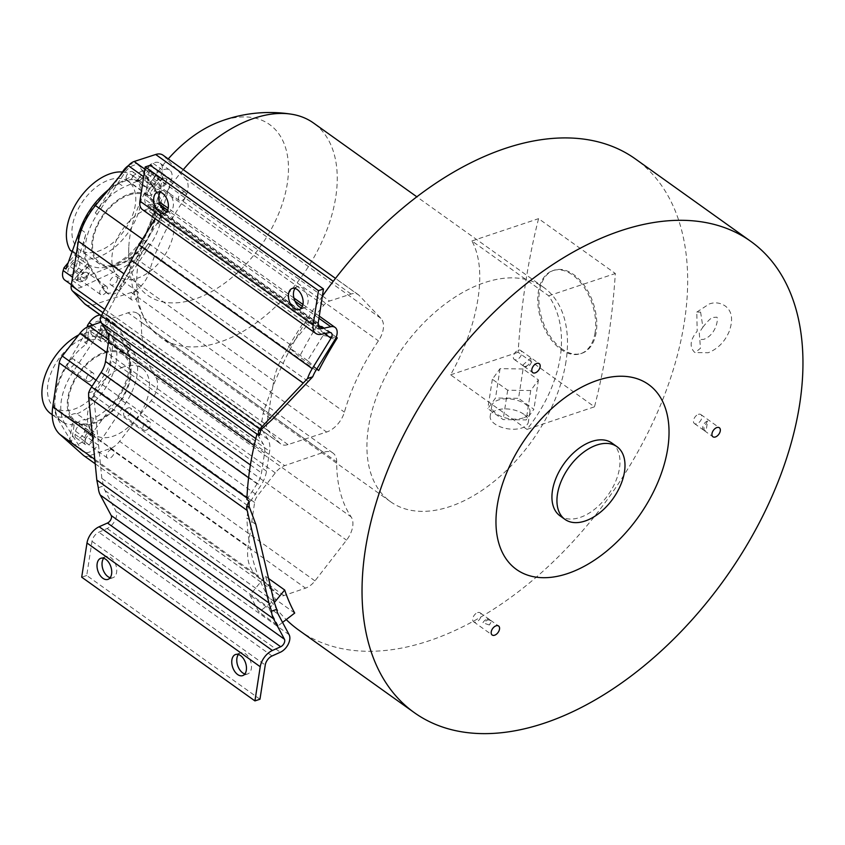 <?xml version="1.0" encoding="UTF-8"?>
<svg xmlns="http://www.w3.org/2000/svg" width="845" height="845" viewBox="0 0 845 845"><rect width="100%" height="100%" fill="white"/><g stroke="black" fill="none" stroke-linecap="round" stroke-linejoin="round"><path stroke-width="0.63" stroke-dasharray="4.22 3.17" d="M526.984 429.397L450.607 374.842C464.919 349.249 474.045 323.878 477.985 298.718C481.671 274.519 479.643 255.264 471.901 240.952L548.69 295.803C559.886 312.492 563.742 333.046 560.235 357.477C556.073 382.362 544.983 406.339 526.984 429.397L594.489 406.815L518.112 352.259A706.251 432.196 71.5 0 1 538.571 218.654L615.35 273.495A706.293 432.217 71.5 0 1 594.489 406.815M450.607 374.842L518.112 352.259M523.087 368.98L500.05 368.642L492.35 379.257L507.687 390.21L530.723 390.548L538.423 379.933L523.087 368.98L518.545 398.344L495.508 398.016L487.808 408.631L503.145 419.585L526.182 419.923L533.882 409.307L518.545 398.344M322.336 296.278A289.539 175.052 125.5 0 0 295.264 339.701A289.539 175.052 125.5 0 0 272.798 386.767L273.769 380.789A51.946 31.413 -54.5 0 1 290.807 345.077L323.73 305.277A10.372 6.274 -54.5 0 1 329.465 301.063A10.372 6.274 -54.5 0 1 329.508 301.042L351.066 294.039A16.319 9.865 -54.5 0 1 358.291 294.662A16.319 9.865 -54.5 0 1 359.167 295.423L380.873 318.333A20.766 12.559 -54.5 0 1 378.412 340.852A168.546 101.896 125.5 0 0 344.401 412.128A20.766 12.559 125.5 0 1 326.624 432.027L287.987 444.586A16.319 9.865 -54.5 0 1 280.762 443.952A16.319 9.865 -54.5 0 1 279.885 443.202L267.791 430.432A10.372 6.274 -54.5 0 1 266.608 425.003L272.798 386.767A289.539 175.052 125.5 0 0 263.144 413.173L272.09 419.564M255.855 524.428L246.909 518.038A289.539 175.052 125.5 0 0 249 540.504L254.609 502.469A10.372 6.274 -54.5 0 1 257.704 495.603L275.29 472.904A16.319 9.865 -54.5 0 1 284.723 465.648L323.487 452.328A20.766 12.559 -54.5 0 1 323.614 452.276A20.766 12.559 -54.5 0 1 332.951 453.036A20.766 12.559 -54.5 0 1 336.701 461.856A168.546 101.896 125.5 0 0 351.15 516.918A20.766 12.559 -54.5 0 1 346.534 540.156L314.974 580.885A16.319 9.865 -54.5 0 1 305.531 588.141L283.92 595.577A10.372 6.274 -54.5 0 1 279.209 595.207A10.372 6.274 -54.5 0 1 278.892 594.954L255.37 574.04A51.946 31.413 -54.5 0 1 248.124 546.451L249 540.504A289.539 175.052 125.5 0 0 258.549 576.871A289.539 175.052 125.5 0 0 286.233 619.586M83.835 455.666A10.372 6.274 125.5 0 0 88.545 456.036L110.167 448.6A16.319 9.865 125.5 0 0 119.599 441.343L151.171 400.614A20.766 12.559 125.5 0 0 155.786 377.377A168.546 101.896 -54.5 0 1 141.326 322.315A20.766 12.559 125.5 0 0 137.587 313.495A20.766 12.559 125.5 0 0 128.25 312.734A20.766 12.559 125.5 0 0 128.113 312.787L100.956 322.125M700.6 312.101L702.892 327.142L699.248 332.603L700.473 348.246L695.192 352.566L694.41 352.122C687.069 344.359 693.988 335.243 697.199 331.134L696.776 312.111L700.6 312.101M611.938 443.076A44.69 27.019 -54.5 0 1 619.48 468.236A44.69 27.019 -54.5 0 1 594.859 509.091A44.69 27.019 -54.5 0 1 559.981 515.809M698.382 414.356A5.535 3.348 -54.5 0 1 700.875 414.568A5.535 3.348 -54.5 0 1 701.308 419.363A5.535 3.348 -54.5 0 1 696.924 423.767A5.535 3.348 -54.5 0 1 694.442 423.567A5.535 3.348 -54.5 0 1 693.998 418.771A5.535 3.348 -54.5 0 1 698.382 414.356M522.812 365.156L523.963 366.36L526.995 366.952C531.009 365.114 532.244 362.146 530.723 358.048A5.535 3.348 -54.5 0 1 526.023 366.244A5.535 3.348 -54.5 0 1 526.012 366.244A5.535 3.348 -54.5 0 1 523.53 366.043A5.535 3.348 -54.5 0 1 522.812 365.156A178.179 107.727 -54.5 0 1 530.723 358.048M518.238 350.242A5.535 3.348 -54.5 0 1 520.721 350.443A5.535 3.348 -54.5 0 1 521.164 355.238A5.535 3.348 -54.5 0 1 516.781 359.653L516.781 359.653A5.535 3.348 -54.5 0 1 514.288 359.452A5.535 3.348 -54.5 0 1 513.855 354.646A5.535 3.348 -54.5 0 1 518.238 350.242M486.857 619.195A5.535 3.348 -54.5 0 1 489.35 619.406A5.535 3.348 -54.5 0 1 489.403 624.983L491.082 622.152L490.427 620.177L487.84 619.903L482.949 622.68A5.535 3.348 -54.5 0 1 486.857 619.195M477.626 612.604A5.535 3.348 -54.5 0 1 480.108 612.805A5.535 3.348 -54.5 0 1 480.551 617.6A5.535 3.348 -54.5 0 1 476.168 622.004A5.535 3.348 -54.5 0 1 473.675 621.804A5.535 3.348 -54.5 0 1 473.242 617.008A5.535 3.348 -54.5 0 1 477.626 612.604M85.007 272.428A5.049 3.053 -54.5 0 1 86.465 272.28A5.049 3.053 -54.5 0 1 87.278 272.618A5.049 3.053 -54.5 0 1 87.215 277.899A5.049 3.053 -54.5 0 1 82.218 281.163A5.049 3.053 -54.5 0 1 81.405 280.825A5.049 3.053 -54.5 0 1 81.004 276.452A5.049 3.053 -54.5 0 1 85.007 272.428M105.709 286.032A5.049 3.053 125.5 0 0 104.252 286.18A5.049 3.053 125.5 0 0 100.259 290.205A5.049 3.053 125.5 0 0 100.661 294.578A5.049 3.053 125.5 0 0 101.474 294.916A5.049 3.053 125.5 0 0 106.47 291.641A5.049 3.053 125.5 0 0 106.523 286.36A5.049 3.053 125.5 0 0 105.709 286.032M163.666 178.358A5.049 3.053 -54.5 0 1 165.124 178.21A5.049 3.053 -54.5 0 1 165.937 178.548A5.049 3.053 -54.5 0 1 165.884 183.83A5.049 3.053 -54.5 0 1 160.888 187.094A5.049 3.053 -54.5 0 1 160.075 186.766A5.049 3.053 -54.5 0 1 159.673 182.383A5.049 3.053 -54.5 0 1 163.666 178.358M184.368 191.963A5.049 3.053 125.5 0 0 182.921 192.111A5.049 3.053 125.5 0 0 178.918 196.135A5.049 3.053 125.5 0 0 179.32 200.508A5.049 3.053 125.5 0 0 180.133 200.846A5.049 3.053 125.5 0 0 185.129 197.572A5.049 3.053 125.5 0 0 185.192 192.29A5.049 3.053 125.5 0 0 184.368 191.963M100.175 314.974A13.362 8.08 -54.5 0 1 104.009 315.924A13.362 8.08 -54.5 0 1 105.34 317.34L116.504 325.314A13.362 8.08 125.5 0 0 115.173 323.899A13.362 8.08 125.5 0 0 109.163 323.413A13.362 8.08 125.5 0 0 100.397 330.701L72.733 372.413A50.478 30.526 -54.5 0 0 64.822 423.503L57.354 418.18C50.996 405.03 53.636 388.003 65.266 367.089L72.733 372.413M128.134 407.913A5.049 3.053 -54.5 0 1 130.405 408.093A5.049 3.053 -54.5 0 1 128.366 415.634A5.049 3.053 -54.5 0 1 124.532 416.31A5.049 3.053 -54.5 0 1 126.57 408.769A5.049 3.053 -54.5 0 1 128.134 407.913M147.621 429.376A5.049 3.053 125.5 0 0 149.649 421.845A5.049 3.053 125.5 0 0 147.379 421.655A5.049 3.053 125.5 0 0 145.815 422.521A5.049 3.053 125.5 0 0 143.787 430.063A5.049 3.053 125.5 0 0 147.621 429.376M71.593 359.072A5.049 3.053 -54.5 0 1 73.864 359.262A5.049 3.053 -54.5 0 1 71.825 366.793A5.049 3.053 -54.5 0 1 67.991 367.469A5.049 3.053 -54.5 0 1 70.029 359.938A5.049 3.053 -54.5 0 1 71.593 359.072M91.08 380.546A5.049 3.053 125.5 0 0 93.108 373.004A5.049 3.053 125.5 0 0 90.837 372.825A5.049 3.053 125.5 0 0 89.274 373.68A5.049 3.053 125.5 0 0 87.246 381.222A5.049 3.053 125.5 0 0 91.08 380.546M134.418 254.472L139.636 252.729A25.35 15.326 -54.5 0 1 142.699 246.677L161.511 216.246A11.714 7.077 125.5 0 0 163.824 210.268A11.714 7.077 125.5 0 0 161.839 203.677M159.462 202.842A11.714 7.077 125.5 0 0 157.519 202.99L149.523 204.712A8.513 5.144 -54.5 0 1 146.386 204.205A8.513 5.144 -54.5 0 1 144.949 199.42L150.23 165.25M142.488 209.655A15.21 9.189 125.5 0 0 148.107 210.553L156.103 208.831A5.017 3.031 -54.5 0 1 157.952 209.116A5.017 3.031 -54.5 0 1 158.797 211.947A5.017 3.031 -54.5 0 1 157.804 214.514L155.195 218.728M707.561 420.979L703.874 427.855L704.403 430.675L706.103 430.39A5.535 3.348 -54.5 0 1 703.684 430.168A5.535 3.348 -54.5 0 1 703.23 425.405A5.535 3.348 -54.5 0 1 707.561 420.979A178.179 107.727 -54.5 0 1 706.895 425.669A178.179 107.727 -54.5 0 1 706.103 430.39M259.964 699.227L86.729 575.498L92.01 541.328A8.513 5.144 -54.5 0 1 98.823 532.234L107.125 528.495A11.714 7.077 125.5 0 0 116.494 515.978A11.714 7.077 125.5 0 0 115.881 510.971L104.96 490.491A25.35 15.326 -54.5 0 1 103.534 485.949L101.844 478.365L93.689 395.544L93.89 391.172A10.753 6.496 -54.5 0 1 95.105 388.996L104.653 374.388A26.723 16.161 125.5 0 0 110.526 359.78L113.61 339.87A26.723 16.161 125.5 0 0 111.867 327.818L106.037 318.354A10.753 6.496 -54.5 0 1 105.403 316.801L135.897 258.348L139.636 252.729M128.535 165.525A13.362 8.08 -54.5 0 1 137.724 164.426A13.362 8.08 -54.5 0 1 139.055 165.842L146.597 177.323L162.557 170.077A13.362 8.08 -54.5 0 1 169.708 170.109A13.362 8.08 -54.5 0 1 170.468 170.785A13.362 8.08 -54.5 0 1 171.472 179.753L158.163 223.936L152.237 219.7L162.905 177.165L161.015 175.665L148.118 191.086L150.061 192.512L162.905 177.165M161.015 175.665L161.849 172.876A13.362 8.08 125.5 0 0 160.846 163.909A13.362 8.08 125.5 0 0 160.085 163.243A13.362 8.08 125.5 0 0 152.934 163.201L150.526 164.3L152.353 165.715L118.543 183.143L108.635 189.586M148.91 195.491A5.049 3.053 -54.5 0 1 148.097 195.163A5.049 3.053 -54.5 0 1 147.695 190.78A5.049 3.053 -54.5 0 1 151.699 186.756A5.049 3.053 -54.5 0 1 153.146 186.608A5.049 3.053 -54.5 0 1 153.97 186.946A5.049 3.053 -54.5 0 1 154.371 191.319A5.049 3.053 -54.5 0 1 150.368 195.343A5.049 3.053 -54.5 0 1 148.91 195.491M126.074 177.196A5.049 3.053 125.5 0 0 126.93 180.038A5.049 3.053 125.5 0 0 129.19 180.217A5.049 3.053 125.5 0 0 133.647 174.661A5.049 3.053 125.5 0 0 132.792 171.82A5.049 3.053 125.5 0 0 130.521 171.641A5.049 3.053 125.5 0 0 126.074 177.196M156.346 169.296A6.306 3.813 -54.5 0 1 154.931 176.954L152.565 179.795A6.306 3.813 -54.5 0 1 146.28 182.087A6.306 3.813 -54.5 0 1 147.326 174.102L149.692 171.271A6.306 3.813 -54.5 0 1 155.987 168.979A6.306 3.813 -54.5 0 1 156.346 169.296M164.564 183.83A6.306 3.813 125.5 0 0 165.969 176.172A6.306 3.813 125.5 0 0 165.609 175.855A6.306 3.813 125.5 0 0 159.314 178.147L156.948 180.978A6.306 3.813 125.5 0 0 155.902 188.953A6.306 3.813 125.5 0 0 162.187 186.66L164.564 183.83L154.931 176.954M79.103 261.665A6.306 3.813 -54.5 0 1 77.698 269.323L75.321 272.153A6.306 3.813 -54.5 0 1 69.036 274.445A6.306 3.813 -54.5 0 1 70.082 266.471L72.459 263.64A6.306 3.813 -54.5 0 1 78.743 261.348A6.306 3.813 -54.5 0 1 79.103 261.665M87.32 276.199A6.306 3.813 125.5 0 0 88.725 268.541A6.306 3.813 125.5 0 0 88.366 268.224A6.306 3.813 125.5 0 0 82.081 270.516L79.705 273.347A6.306 3.813 125.5 0 0 78.659 281.322A6.306 3.813 125.5 0 0 84.954 279.03L87.32 276.199L77.698 269.323M117.423 279.431A5.049 3.053 125.5 0 0 116.578 276.59A5.049 3.053 125.5 0 0 114.307 276.41A5.049 3.053 125.5 0 0 109.85 281.966A5.049 3.053 125.5 0 0 110.706 284.807A5.049 3.053 125.5 0 0 114.645 284.047A5.049 3.053 125.5 0 0 117.423 279.431M135.475 291.525A5.049 3.053 -54.5 0 1 136.932 291.377A5.049 3.053 -54.5 0 1 137.746 291.715A5.049 3.053 -54.5 0 1 137.682 296.996A5.049 3.053 -54.5 0 1 132.697 300.26A5.049 3.053 -54.5 0 1 131.883 299.933A5.049 3.053 -54.5 0 1 131.482 295.549A5.049 3.053 -54.5 0 1 135.475 291.525M97.069 321.427A6.306 3.813 -54.5 0 1 99.911 321.66A6.306 3.813 -54.5 0 1 100.977 325.209L100.492 328.367A6.306 3.813 -54.5 0 1 97.006 334.134A6.306 3.813 -54.5 0 1 92.084 335.085A6.306 3.813 -54.5 0 1 91.017 331.536L91.513 328.378A6.306 3.813 -54.5 0 1 97.069 321.427M106.312 328.029A6.306 3.813 -54.5 0 1 109.153 328.261A6.306 3.813 -54.5 0 1 110.22 331.81L109.723 334.969A6.306 3.813 -54.5 0 1 106.248 340.736A6.306 3.813 -54.5 0 1 101.326 341.686A6.306 3.813 -54.5 0 1 100.259 338.137L100.745 334.979A6.306 3.813 -54.5 0 1 106.312 328.029M81.152 424.306A6.306 3.813 -54.5 0 1 83.982 424.539A6.306 3.813 -54.5 0 1 85.049 428.088L84.563 431.246A6.306 3.813 -54.5 0 1 81.088 437.013A6.306 3.813 -54.5 0 1 76.156 437.963A6.306 3.813 -54.5 0 1 75.099 434.404L75.585 431.256A6.306 3.813 -54.5 0 1 81.152 424.306M90.383 430.908A6.306 3.813 -54.5 0 1 93.225 431.13A6.306 3.813 -54.5 0 1 94.291 434.689L93.806 437.837A6.306 3.813 -54.5 0 1 90.32 443.614A6.306 3.813 -54.5 0 1 85.398 444.565A6.306 3.813 -54.5 0 1 84.331 441.005L84.827 437.847A6.306 3.813 -54.5 0 1 90.383 430.908M50.763 413.68A49.221 29.755 125.5 0 0 68.867 416.574A11.133 6.728 -54.5 0 1 73.124 414.018A11.133 6.728 -54.5 0 1 77.001 413.849L85.662 420.039A11.133 6.728 125.5 0 0 81.785 420.208A11.133 6.728 125.5 0 0 77.529 422.764A49.221 29.755 -54.5 0 1 72.311 423.419L69.649 440.594L70.726 442.284A13.362 8.08 -54.5 0 0 72.057 443.699A13.362 8.08 -54.5 0 0 86.834 436.897L88.577 434.256L90.584 435.524L93.225 418.423C124.796 403.635 141.495 355.544 119.768 341.982L107.98 333.574A49.221 29.755 125.5 0 0 89.876 330.67A11.133 6.728 -54.5 0 1 81.743 333.395A49.221 29.755 125.5 0 0 78.754 334.873M70.367 250.426A11.133 6.728 -54.5 0 1 72.881 251.229A11.133 6.728 -54.5 0 1 73.526 251.799A11.133 6.728 -54.5 0 1 74.878 255.317L83.539 261.496A11.133 6.728 125.5 0 0 82.187 257.978A11.133 6.728 125.5 0 0 81.542 257.419A11.133 6.728 125.5 0 0 79.029 256.616A49.221 29.755 -54.5 0 1 76.906 252.338L68.191 262.753M130.626 183.513A41.944 25.361 -54.5 0 1 122.916 232.386A41.944 25.361 -54.5 0 1 79.472 249.666A41.944 25.361 -54.5 0 1 77.075 247.543A41.944 25.361 -54.5 0 1 84.785 198.67A41.944 25.361 -54.5 0 1 128.229 181.39A41.944 25.361 -54.5 0 1 130.626 183.513M150.452 197.667A41.944 25.361 -54.5 0 1 155.131 219.161A41.944 25.361 -54.5 0 1 132.021 257.514A41.944 25.361 -54.5 0 1 99.298 263.82A41.944 25.361 -54.5 0 1 92.211 240.212A41.944 25.361 -54.5 0 1 115.332 201.86A41.944 25.361 -54.5 0 1 148.055 195.554A41.944 25.361 -54.5 0 1 150.452 197.667M84.891 337.968A41.944 25.361 -54.5 0 1 103.755 339.489A41.944 25.361 -54.5 0 1 107.072 375.867A41.944 25.361 -54.5 0 1 73.853 409.286A41.944 25.361 -54.5 0 1 54.999 407.755A41.944 25.361 -54.5 0 1 51.672 371.377A41.944 25.361 -54.5 0 1 84.891 337.968M104.717 352.122A41.944 25.361 -54.5 0 1 123.581 353.654A41.944 25.361 -54.5 0 1 130.658 377.261A41.944 25.361 -54.5 0 1 107.547 415.613A41.944 25.361 -54.5 0 1 74.825 421.919A41.944 25.361 -54.5 0 1 67.737 398.312A41.944 25.361 -54.5 0 1 104.717 352.122M101.601 335.296A5.049 3.053 125.5 0 0 102.446 338.137A5.049 3.053 125.5 0 0 104.717 338.317A5.049 3.053 125.5 0 0 109.174 332.761A5.049 3.053 125.5 0 0 108.318 329.92A5.049 3.053 125.5 0 0 106.047 329.73A5.049 3.053 125.5 0 0 101.601 335.296M127.225 344.855A5.049 3.053 -54.5 0 1 129.496 345.035A5.049 3.053 -54.5 0 1 127.458 352.576A5.049 3.053 -54.5 0 1 125.894 353.442A5.049 3.053 -54.5 0 1 123.623 353.252A5.049 3.053 -54.5 0 1 125.651 345.721A5.049 3.053 -54.5 0 1 127.225 344.855M85.377 440.065A5.049 3.053 125.5 0 0 86.232 442.907A5.049 3.053 125.5 0 0 88.503 443.086A5.049 3.053 125.5 0 0 92.95 437.53A5.049 3.053 125.5 0 0 92.094 434.689A5.049 3.053 125.5 0 0 89.834 434.499A5.049 3.053 125.5 0 0 85.377 440.065M111.001 449.624A5.049 3.053 -54.5 0 1 113.272 449.804A5.049 3.053 -54.5 0 1 111.234 457.346A5.049 3.053 -54.5 0 1 109.67 458.212A5.049 3.053 -54.5 0 1 107.4 458.022A5.049 3.053 -54.5 0 1 109.438 450.491A5.049 3.053 -54.5 0 1 111.001 449.624M565.981 361.575A131.704 79.631 -54.5 0 1 493.406 481.988A131.704 79.631 -54.5 0 1 390.654 501.793A131.704 79.631 -54.5 0 1 368.42 427.665A131.704 79.631 -54.5 0 1 440.995 307.242A131.704 79.631 -54.5 0 1 543.747 287.448A131.704 79.631 -54.5 0 1 565.981 361.575M183.27 169.655A131.704 79.631 125.5 0 0 138.189 263.228A131.704 79.631 125.5 0 0 144.875 319.241A131.704 79.631 125.5 0 0 160.423 337.356A131.704 79.631 125.5 0 0 263.175 317.551A131.704 79.631 125.5 0 0 335.75 197.138A131.704 79.631 125.5 0 0 313.516 123.011M123.824 366.814A40.835 24.685 125.5 0 0 91.482 399.347A40.835 24.685 125.5 0 0 94.714 434.763A40.835 24.685 125.5 0 0 113.072 436.242A40.835 24.685 125.5 0 0 145.414 403.709A40.835 24.685 125.5 0 0 142.182 368.304A40.835 24.685 125.5 0 0 123.824 366.814M148.297 208.726A40.835 24.685 125.5 0 0 115.955 241.258A40.835 24.685 125.5 0 0 119.187 276.664A40.835 24.685 125.5 0 0 137.545 278.153A40.835 24.685 125.5 0 0 169.887 245.62A40.835 24.685 125.5 0 0 166.655 210.204A40.835 24.685 125.5 0 0 148.297 208.726M104.569 353.073A40.835 24.685 -54.5 0 1 122.926 354.562A40.835 24.685 -54.5 0 1 126.169 389.967A40.835 24.685 -54.5 0 1 93.827 422.5A40.835 24.685 -54.5 0 1 75.469 421.011A40.835 24.685 -54.5 0 1 72.237 385.605A40.835 24.685 -54.5 0 1 104.569 353.073M129.053 194.973A40.835 24.685 -54.5 0 1 147.41 196.462A40.835 24.685 -54.5 0 1 150.642 231.868A40.835 24.685 -54.5 0 1 118.3 264.4A40.835 24.685 -54.5 0 1 99.942 262.911A40.835 24.685 -54.5 0 1 96.71 227.506A40.835 24.685 -54.5 0 1 129.053 194.973M77.001 413.849A49.221 29.755 125.5 0 0 112.86 373.849A49.221 29.755 125.5 0 0 107.98 333.574M72.131 251.683L79.029 256.616M74.878 255.317A49.221 29.755 125.5 0 0 75.237 255.581A49.221 29.755 125.5 0 0 124.532 237.424A49.221 29.755 125.5 0 0 137.323 180.629A11.133 6.728 -54.5 0 1 134.809 179.827A11.133 6.728 -54.5 0 1 132.823 175.739A49.221 29.755 125.5 0 0 132.454 175.475A49.221 29.755 125.5 0 0 122.451 171.979M132.823 175.739L141.485 181.928A11.133 6.728 125.5 0 0 143.47 186.006A11.133 6.728 125.5 0 0 145.984 186.819A49.221 29.755 -54.5 0 1 148.118 191.086M137.323 180.629L145.984 186.819M68.867 416.574L77.529 422.764M69.649 440.594L71.529 441.903L74.18 424.803L72.311 423.419M74.18 424.803L67.864 424.475L62.551 422.099C44.7 411.314 59.9 362.135 86.697 343.947L89.338 326.846L65.266 367.089M87.225 327.036L84.827 342.531L86.697 343.947M84.827 342.531A49.221 29.755 -54.5 0 1 90.404 339.584A11.133 6.728 125.5 0 0 98.538 336.859A49.221 29.755 -54.5 0 1 103.766 336.194L105.741 337.567L114.318 339.141L119.768 341.982M81.743 333.395L90.404 339.584M89.876 330.67L98.538 336.859M85.662 420.039A49.221 29.755 -54.5 0 0 91.239 417.092L93.225 418.423M103.629 558.26A11.133 6.813 71.5 0 1 105.857 556.591A11.133 6.813 71.5 0 1 110.864 557.679A11.133 6.813 71.5 0 1 116.673 568.748A11.133 6.813 71.5 0 1 112.924 577.716A11.133 6.813 71.5 0 1 110.135 577.726M238.364 654.495A11.133 6.813 71.5 0 1 240.603 652.826A11.133 6.813 71.5 0 1 245.599 653.924A11.133 6.813 71.5 0 1 251.419 664.983A11.133 6.813 71.5 0 1 247.669 673.951A11.133 6.813 71.5 0 1 244.881 673.961M150.061 192.512C166.254 223.84 118.585 280.836 89.359 265.108L87.384 263.714A49.221 29.755 -54.5 0 1 83.898 261.77A49.221 29.755 -54.5 0 1 83.539 261.496M87.384 263.714L74.487 279.135L76.515 280.466L89.359 265.108M64.938 280.191A13.362 8.08 125.5 0 0 72.089 280.223L74.487 279.135M150.146 245.061L122.472 286.772A13.362 8.08 125.5 0 1 107.695 293.574A13.362 8.08 125.5 0 1 106.364 292.159L89.295 265.414A50.478 30.526 -54.5 0 1 97.207 214.324L124.87 172.602A13.362 8.08 125.5 0 1 139.647 165.8A13.362 8.08 125.5 0 1 140.978 167.215L158.057 193.959A50.478 30.526 -54.5 0 1 150.146 245.061L148.224 243.677L120.55 285.399A13.362 8.08 -54.5 0 1 105.773 292.201A13.362 8.08 -54.5 0 1 104.442 290.786L97.291 279.579L81.711 287.099A13.362 8.08 -54.5 0 1 74.561 287.068A13.362 8.08 -54.5 0 1 72.797 277.424L86.105 233.241L81.395 229.872M65.973 269.016L78.807 253.669L76.906 252.338M78.807 253.669C68.656 226.65 116.314 169.655 139.52 181.073L152.353 165.715M150.526 164.3L137.64 179.71L139.52 181.073M137.64 179.71A49.221 29.755 -54.5 0 1 141.115 181.664A49.221 29.755 -54.5 0 1 141.485 181.928M160.296 192.206A11.133 6.813 71.5 0 1 162.525 190.526A11.133 6.813 71.5 0 1 167.532 191.625A11.133 6.813 71.5 0 1 173.341 202.684A11.133 6.813 71.5 0 1 169.591 211.651A11.133 6.813 71.5 0 1 166.803 211.662M295.032 288.441A11.133 6.813 71.5 0 1 297.271 286.761A11.133 6.813 71.5 0 1 302.267 287.86A11.133 6.813 71.5 0 1 308.087 298.919A11.133 6.813 71.5 0 1 304.337 307.886A11.133 6.813 71.5 0 1 301.549 307.897M91.239 417.092L88.577 434.256M71.529 441.903L57.354 418.18M88.725 326.35L89.338 326.846M105.741 337.567L108.392 320.466L105.34 317.34M106.417 319.03L103.766 336.194M90.584 435.524L118.205 397.815C131.503 378.095 134.144 361.068 126.116 346.725L133.584 352.059A50.478 30.526 -54.5 0 1 125.673 403.149L97.999 444.871L86.834 436.897M108.392 320.466L126.116 346.725M86.729 575.498L81.701 577.177M76.515 280.466L113.874 265.573C132.94 256.785 145.72 241.49 152.237 219.7M148.224 243.677A50.478 30.526 -54.5 0 1 119.409 269.534L97.291 279.579M97.671 279.853L87.753 264.316A50.478 30.526 -54.5 0 1 86.105 233.241M146.597 177.323L156.515 192.861A50.478 30.526 -54.5 0 1 158.163 223.936M97.207 214.324L95.274 212.951A50.478 30.526 -54.5 0 1 124.088 187.094L146.206 177.049M95.274 212.951L119.441 176.52M489.403 624.983A178.179 107.727 -54.5 0 1 482.949 622.68M98.305 487.692L103.534 485.949M64.822 423.503L81.891 450.258A13.362 8.08 125.5 0 0 83.222 451.674A13.362 8.08 125.5 0 0 97.999 444.871M116.504 325.314L133.584 352.059M282.557 622.406L278.163 625.786L258.919 612.034L249.877 595.102L265.457 576.269A289.539 175.052 125.5 0 0 275.459 599.316L258.919 612.034M278.163 625.786L269.122 608.844L249.877 595.102M316.864 368.906L307.548 360.625L323.107 335.465L303.862 321.713L318.047 324.153A289.539 175.052 125.5 0 0 299.436 356.78L288.303 346.883L303.862 321.713M307.548 360.625L288.303 346.883M246.898 499.458A17.449 10.552 -54.5 0 1 247.543 498.423L257.091 483.826A20.048 12.115 125.5 0 0 261.496 472.873L264.58 452.973A20.048 12.115 125.5 0 0 263.26 443.931L257.44 434.467A17.449 10.552 -54.5 0 1 257.06 433.781M100.132 318.554L105.403 316.801M88.619 392.936L93.89 391.172M294.704 613.069L275.459 599.316M269.122 608.844L274.266 602.633M268.562 578.487L265.457 576.269M85.387 304.411A16.319 9.865 125.5 0 0 92.612 305.045L131.25 292.486A20.766 12.559 125.5 0 0 149.026 272.586A168.546 101.896 -54.5 0 1 183.038 201.311A20.766 12.559 125.5 0 0 185.509 178.791L163.793 155.881A16.319 9.865 125.5 0 0 162.927 155.121M323.107 335.465L335.961 337.673M336.194 337.113L318.047 324.153M316.727 369.128L299.436 356.78M106.037 318.354L262.024 429.767A10.753 6.496 125.5 0 1 261.316 424.919L263.144 413.173M262.024 429.767L267.854 439.231A26.723 16.161 -54.5 0 1 269.597 451.283L266.513 471.193A26.723 16.161 -54.5 0 1 260.64 485.801L251.092 500.398A10.753 6.496 125.5 0 0 248.726 506.282L246.909 518.038M298.919 630.233A289.539 175.052 125.5 0 0 524.808 586.705A289.539 175.052 125.5 0 0 684.365 321.966A289.539 175.052 125.5 0 0 635.482 159.008M217.978 122.335A104.917 63.428 -54.5 0 1 287.289 183.587A104.917 63.428 -54.5 0 1 199.747 297.282A104.917 63.428 -54.5 0 1 128.799 247.194A104.917 63.428 -54.5 0 1 168.229 158.923M471.901 240.952L538.571 218.654M548.69 295.803L615.35 273.495M595.123 332.444A43.803 26.808 71.5 0 1 580.631 353.706A43.803 26.808 71.5 0 1 541.307 320.667A43.803 26.808 71.5 0 1 552.831 270.632A43.803 26.808 71.5 0 1 583.927 286.951A43.803 26.808 71.5 0 1 595.123 332.444M562.083 349.027A43.803 26.808 71.5 0 1 539.194 305.531A43.803 26.808 71.5 0 1 553.95 270.252A43.803 26.808 71.5 0 1 585.036 286.571A43.803 26.808 71.5 0 1 596.232 332.074A43.803 26.808 71.5 0 1 581.74 353.337A43.803 26.808 71.5 0 1 562.083 349.027M500.05 368.642L495.508 398.016M492.35 379.257L487.808 408.631M507.687 390.21L503.145 419.585M530.723 390.548L526.182 419.923M538.423 379.933L533.882 409.307M523.351 417.905A19.298 9.844 -171.2 0 1 502.205 416.838A19.298 9.844 -171.2 0 1 491.769 406.012A19.298 9.844 -171.2 0 1 504.877 398.851A19.298 9.844 -171.2 0 1 525.326 404.121A19.298 9.844 -171.2 0 1 529.921 411.916A19.298 9.844 -171.2 0 1 523.351 417.905M523.763 414.219A19.298 9.844 8.8 0 0 503.314 408.948A19.298 9.844 8.8 0 0 490.206 416.11A19.298 9.844 8.8 0 0 507.771 428.795A19.298 9.844 8.8 0 0 528.357 422.014A19.298 9.844 8.8 0 0 523.763 414.219M323.73 305.277L143.703 176.689M323.487 452.328L128.113 312.787M92.475 325.04L100.397 330.701M318.935 318.28L302.373 306.439M295 301.179L167.627 210.204M160.265 204.944L157.519 202.99M324.533 333.595L157.804 214.514M289.117 634.701L115.881 510.971M162.557 170.077L152.934 163.201M110.22 331.81L100.977 325.209M94.291 434.689L85.049 428.088M84.563 431.246L93.806 437.837M84.331 441.005L75.099 434.404M75.585 431.256L84.827 437.847M100.259 338.137L91.017 331.536M100.492 328.367L109.723 334.969M91.513 328.378L100.745 334.979M75.321 272.153L84.954 279.03M72.459 263.64L82.081 270.516M79.705 273.347L70.082 266.471M81.711 287.099L72.089 280.223M156.948 180.978L147.326 174.102M152.565 179.795L162.187 186.66M149.692 171.271L159.314 178.147M161.849 172.876L171.472 179.753M107.125 528.495L280.36 652.234M272.058 655.963L98.823 532.234M92.01 541.328L265.245 665.057M113.874 265.573L119.409 269.534M118.543 183.143L124.088 187.094M156.103 208.831L329.328 332.56M321.343 334.282L148.107 210.553M318.185 323.149L144.949 199.42M149.523 204.712L318.121 325.135M161.511 216.246L334.747 339.986M125.673 403.149L118.205 397.815M81.891 450.258L70.726 442.284M104.96 490.491L278.195 614.22M158.057 193.959L156.515 192.861M122.472 286.772L120.55 285.399M106.364 292.159L104.442 290.786M89.295 265.414L87.753 264.316M124.87 172.602L123.497 171.619M140.978 167.215L139.055 165.842M315.935 370.406L142.699 246.677M257.091 483.826L248.599 477.763M246.951 498.011L247.543 498.423M250.405 464.951L261.496 472.873M264.58 452.973L254.187 445.547M255.824 438.618L263.26 443.931M135.897 258.348L307.981 381.253M273.928 601.281L101.844 478.365M92.411 435.238L248.124 546.451M255.37 574.04L94.777 459.342M142.552 239.188L290.807 345.077M273.769 380.789L123.687 273.59M261.316 424.919L106.28 314.192M267.854 439.231L111.867 327.818M113.61 339.87L269.597 451.283M266.513 471.193L110.526 359.78M104.653 374.388L260.64 485.801M251.092 500.398L95.105 388.996M93.689 395.544L248.726 506.282M254.609 502.469L91.999 386.323M96.045 380.144L257.704 495.603M275.29 472.904L106.871 352.618M108.773 339.975L284.723 465.648M141.326 322.315L336.701 461.856M155.786 377.377L351.15 516.918M151.171 400.614L346.534 540.156M314.974 580.885L119.599 441.343M110.167 448.6L305.531 588.141M283.92 595.577L88.545 456.036M95.221 463.768L278.892 594.954M144.865 169.158L322.389 295.961M322.505 296.046L329.508 301.042M351.066 294.039L333.268 281.322M163.793 155.881L359.167 295.423M380.873 318.333L185.509 178.791M183.038 201.311L378.412 340.852M149.026 272.586L344.401 412.128M131.25 292.486L326.624 432.027M287.987 444.586L92.612 305.045M101.358 315.681L279.885 443.202M267.791 430.432L102.942 312.692M104.706 309.365L266.608 425.003M702.892 327.142C708.342 320.244 711.923 317.002 713.634 317.393L716.644 317.202C718.62 316.442 717.151 334.578 703.684 339.363L700.674 339.553L700.019 338.074M696.776 312.111L709.156 304.02C714.532 302.045 719.76 302.605 724.841 305.721C731.876 310.622 733.397 319.051 729.383 331.008C724.925 341.686 717.859 348.932 708.163 352.735L695.192 352.566M700.875 414.568L719.348 427.76M520.721 350.443L539.205 363.646M480.108 612.805L489.35 619.406M490.459 620.198L498.582 625.997M149.649 421.845L130.405 408.093M93.108 373.004L73.864 359.262M319.273 316.114L302.943 304.453M293.912 298L168.208 208.219M169.708 170.109L160.085 163.243M148.097 195.163L126.93 180.038M153.97 186.946L132.792 171.82M137.746 291.715L116.578 276.59M109.153 328.261L99.911 321.66M93.225 431.13L83.982 424.539M99.298 263.82L79.472 249.666M123.581 353.654L103.755 339.489M123.623 353.252L102.446 338.137M129.496 345.035L108.318 329.92M107.4 458.022L86.232 442.907M113.272 449.804L92.094 434.689M390.654 501.793L160.423 337.356M543.747 287.448L416.891 196.843M142.182 368.304L122.926 354.562M94.714 434.763L75.469 421.011M166.655 210.204L147.41 196.462M119.187 276.664L99.942 262.911M74.825 421.919L54.999 407.755M148.055 195.554L128.229 181.39M81.542 257.419L72.881 251.229M143.47 186.006L134.809 179.827M85.398 444.565L76.156 437.963M62.551 422.099L52.221 414.715M101.326 341.686L92.084 335.085M112.924 577.716L107.906 579.395M105.857 556.591L100.84 558.27M240.603 652.826L235.575 654.505M247.669 673.951L242.642 675.63M83.898 261.77L75.237 255.581M131.883 299.933L110.706 284.807M88.366 268.224L78.743 261.348M78.659 281.322L69.036 274.445M74.561 287.068L71.35 284.765M141.115 181.664L132.454 175.475M155.902 188.953L146.28 182.087M165.609 175.855L155.987 168.979M169.591 211.651L164.574 213.331M162.525 190.526L157.508 192.216M304.337 307.886L299.31 309.566M297.271 286.761L292.243 288.451M331.187 332.856L157.952 209.116M319.621 327.945L146.386 204.205M87.246 381.222L67.991 367.469M143.787 430.063L124.532 416.31M83.222 451.674L72.057 443.699M115.173 323.899L104.009 315.924M179.32 200.508L160.075 186.766M185.192 192.29L165.937 178.548M100.661 294.578L81.405 280.825M106.523 286.36L87.278 272.618M107.695 293.574L105.773 292.201M139.647 165.8L137.724 164.426M473.675 621.804L492.16 635.007M514.288 359.452L523.53 366.043M523.911 366.318L532.772 372.645M694.442 423.567L703.684 430.168M704.403 430.675L712.916 436.77M332.951 453.036L137.587 313.495M279.209 595.207L95.221 463.799M358.291 294.662L335.507 278.396M280.762 443.952L101.305 315.787M128.799 247.194A141.052 141.052 0 0 0 144.875 319.241M580.631 353.706L581.74 353.337M552.831 270.632L553.95 270.252M491.769 406.012L490.206 416.11M529.921 411.916L528.357 422.014"/><path stroke-width="1.27" d="M335.507 278.396L162.927 155.121A16.319 9.865 125.5 0 0 155.691 154.498L134.144 161.501A10.372 6.274 125.5 0 0 134.091 161.522A10.372 6.274 125.5 0 0 128.366 165.736L95.443 205.536A51.946 31.413 125.5 0 0 78.395 241.247L71.233 285.462A10.372 6.274 125.5 0 0 72.416 290.891L84.511 303.661A16.319 9.865 125.5 0 0 85.387 304.411L101.305 315.787M564.988 519.39L559.981 515.809A44.69 27.019 -54.5 0 1 552.44 490.66A44.69 27.019 -54.5 0 1 577.072 449.793A44.69 27.019 -54.5 0 1 611.938 443.076L616.945 446.646A44.69 27.019 -54.5 0 1 624.487 471.806A44.69 27.019 -54.5 0 1 599.855 512.672A44.69 27.019 -54.5 0 1 564.988 519.39A44.69 27.019 -54.5 0 1 557.446 494.23A44.69 27.019 -54.5 0 1 582.078 453.374A44.69 27.019 -54.5 0 1 616.945 446.646M667.74 448.452A113.642 68.709 -54.5 0 1 567.544 573.586A113.642 68.709 -54.5 0 1 497.261 505.49A113.642 68.709 -54.5 0 1 597.457 380.356A113.642 68.709 -54.5 0 1 667.74 448.452M716.866 427.559A5.535 3.348 -54.5 0 1 719.348 427.76A5.535 3.348 -54.5 0 1 719.792 432.555A5.535 3.348 -54.5 0 1 715.409 436.971L715.409 436.971A5.535 3.348 -54.5 0 1 712.916 436.77A5.535 3.348 -54.5 0 1 712.483 431.964A5.535 3.348 -54.5 0 1 716.866 427.559M536.712 363.445A5.535 3.348 -54.5 0 1 539.205 363.646A5.535 3.348 -54.5 0 1 539.638 368.441A5.535 3.348 -54.5 0 1 535.255 372.846L535.255 372.846A5.535 3.348 -54.5 0 1 532.772 372.645A5.535 3.348 -54.5 0 1 532.329 367.85A5.535 3.348 -54.5 0 1 536.712 363.445M496.099 625.796A5.535 3.348 -54.5 0 1 498.582 625.997A5.535 3.348 -54.5 0 1 499.025 630.803A5.535 3.348 -54.5 0 1 494.642 635.208L494.642 635.208A5.535 3.348 -54.5 0 1 492.16 635.007A5.535 3.348 -54.5 0 1 491.716 630.212A5.535 3.348 -54.5 0 1 496.099 625.796M88.725 326.35L87.489 325.357L89.232 322.727A13.362 8.08 -54.5 0 1 97.999 315.438A13.362 8.08 -54.5 0 1 100.175 314.974M323.466 288.99L318.185 323.149A8.513 5.144 125.5 0 0 319.621 327.945A8.513 5.144 125.5 0 0 322.758 328.441L330.754 326.719A11.714 7.077 -54.5 0 1 335.074 327.406A11.714 7.077 -54.5 0 1 337.049 333.997A11.714 7.077 -54.5 0 1 334.747 339.986L315.935 370.406A25.35 15.326 125.5 0 0 312.734 376.786L307.538 378.528A32.047 19.372 -54.5 0 1 312.238 368.663L331.039 338.243A5.017 3.031 125.5 0 0 332.032 335.676A5.017 3.031 125.5 0 0 331.187 332.856A5.017 3.031 125.5 0 0 329.328 332.56L321.343 334.282A15.21 9.189 -54.5 0 1 315.724 333.384A15.21 9.189 -54.5 0 1 313.157 324.829L318.449 290.669L145.213 166.93L150.23 165.25L323.466 288.99L318.449 290.669M168.208 208.219L161.839 203.677A11.714 7.077 125.5 0 0 159.462 202.842M289.117 634.701A11.714 7.077 -54.5 0 1 289.729 639.707A11.714 7.077 -54.5 0 1 280.36 652.234L272.058 655.963A8.513 5.144 125.5 0 0 265.245 665.057L259.964 699.227L254.936 700.906L81.701 577.177L86.993 543.008A15.21 9.189 125.5 0 1 99.15 526.752L272.386 650.481L280.698 646.752A5.017 3.031 125.5 0 0 284.702 641.387A5.017 3.031 125.5 0 0 284.448 639.242L273.516 618.762A32.047 19.372 -54.5 0 1 271.53 611.146L276.727 609.403A25.35 15.326 125.5 0 0 278.195 614.22L289.117 634.701M271.53 611.146L268.9 602.96L247.152 510.422L88.662 397.224L96.816 480.044L98.305 487.692A32.047 19.372 125.5 0 0 100.28 495.033L111.213 515.513A5.017 3.031 -54.5 0 1 111.466 517.658A5.017 3.031 -54.5 0 1 107.463 523.023L99.15 526.752M288.557 293.849A11.133 6.813 -108.5 0 0 294.313 308.478A11.133 6.813 -108.5 0 0 299.31 309.566A11.133 6.813 -108.5 0 0 303.059 300.598A11.133 6.813 -108.5 0 0 297.239 289.539A11.133 6.813 -108.5 0 0 292.243 288.451A11.133 6.813 -108.5 0 0 288.557 293.849M301.549 307.897A11.133 6.813 71.5 0 1 299.331 306.798A11.133 6.813 71.5 0 1 293.585 292.169A11.133 6.813 71.5 0 1 295.032 288.441M153.822 197.614A11.133 6.813 -108.5 0 0 159.578 212.243A11.133 6.813 -108.5 0 0 164.574 213.331A11.133 6.813 -108.5 0 0 168.324 204.363A11.133 6.813 -108.5 0 0 162.504 193.304A11.133 6.813 -108.5 0 0 157.508 192.216A11.133 6.813 -108.5 0 0 153.822 197.614M166.803 211.662A11.133 6.813 71.5 0 1 164.595 210.563A11.133 6.813 71.5 0 1 158.849 195.934A11.133 6.813 71.5 0 1 160.296 192.206M231.889 659.913A11.133 6.813 -108.5 0 0 237.646 674.532A11.133 6.813 -108.5 0 0 242.642 675.63A11.133 6.813 -108.5 0 0 246.391 666.663A11.133 6.813 -108.5 0 0 240.571 655.604A11.133 6.813 -108.5 0 0 235.575 654.505A11.133 6.813 -108.5 0 0 231.889 659.913M244.881 673.961A11.133 6.813 71.5 0 1 242.663 672.852A11.133 6.813 71.5 0 1 236.917 658.234A11.133 6.813 71.5 0 1 238.364 654.495M97.154 563.678A11.133 6.813 -108.5 0 0 102.91 578.297A11.133 6.813 -108.5 0 0 107.906 579.395A11.133 6.813 -108.5 0 0 111.656 570.428A11.133 6.813 -108.5 0 0 105.836 559.369A11.133 6.813 -108.5 0 0 100.84 558.27A11.133 6.813 -108.5 0 0 97.154 563.678M110.135 577.726A11.133 6.813 71.5 0 1 107.928 576.617A11.133 6.813 71.5 0 1 102.171 561.999A11.133 6.813 71.5 0 1 103.629 558.26M416.891 196.843L313.516 123.011A131.704 79.631 125.5 0 0 291.335 114.181A131.704 79.631 125.5 0 0 183.27 169.655M78.754 334.873A49.221 29.755 125.5 0 0 45.239 375.148A49.221 29.755 125.5 0 0 50.763 413.68L52.221 414.715M122.451 171.979A49.221 29.755 125.5 0 0 78.057 200.518A49.221 29.755 125.5 0 0 70.367 250.426L72.131 251.683M68.191 262.753L64.009 267.759L63.164 270.548A13.362 8.08 125.5 0 0 64.938 280.191L71.35 284.765M64.009 267.759L65.973 269.016L80.18 229.016C86.084 213.405 95.559 200.265 108.635 189.586M87.489 325.357L87.225 327.036M272.386 650.481A15.21 9.189 -54.5 0 0 260.228 666.737L254.936 700.906M119.441 176.52L122.947 171.229A13.362 8.08 -54.5 0 1 128.535 165.525M155.195 218.728L139.002 244.934A32.047 19.372 125.5 0 0 134.418 254.472L101.263 315.872L259.742 429.07L307.538 378.528M145.213 166.93L139.921 201.099A15.21 9.189 125.5 0 0 142.488 209.655L315.724 333.384M101.263 315.872L100.132 318.554A17.449 10.552 125.5 0 0 101.453 323.054L107.273 332.518A20.048 12.115 -54.5 0 1 108.593 341.56L105.509 361.459A20.048 12.115 -54.5 0 1 101.104 372.413L91.545 387.01A17.449 10.552 125.5 0 0 88.619 392.936L88.662 397.224M247.152 510.422L246.571 507.18A17.449 10.552 -54.5 0 1 249.222 501.117L246.898 499.458A289.539 175.052 125.5 0 1 250.035 467.264A289.539 175.052 125.5 0 1 257.06 433.781L259.394 435.45A17.449 10.552 -54.5 0 1 258.433 430.601L260.936 429.756L272.09 419.564L312.734 376.786M276.727 609.403L273.928 601.281L255.855 524.428L249.085 506.335L246.571 507.18M100.956 322.125L89.359 326.107A16.319 9.865 125.5 0 0 79.916 333.363L62.329 356.062A10.372 6.274 125.5 0 0 59.245 362.928L52.749 406.91A51.946 31.413 125.5 0 0 59.995 434.499L83.518 455.413A10.372 6.274 125.5 0 0 83.835 455.666L95.221 463.799M274.266 602.633L284.702 590.011A289.539 175.052 125.5 0 0 294.704 613.069L282.557 622.406M284.702 590.011L268.562 578.487M249.222 501.117A289.539 175.052 125.5 0 0 249.085 506.335M335.961 337.673L337.303 337.905L336.194 337.113M337.303 337.905A289.539 175.052 125.5 0 0 318.681 370.522L316.727 369.128M318.681 370.522L316.864 368.906M365.336 549.62A289.539 175.052 -54.5 0 1 524.882 284.892A289.539 175.052 -54.5 0 1 750.782 241.364A289.539 175.052 -54.5 0 1 799.655 404.322A289.539 175.052 -54.5 0 1 640.109 669.05A289.539 175.052 -54.5 0 1 414.219 712.578A289.539 175.052 -54.5 0 1 365.336 549.62M258.433 430.601L259.742 429.07M260.936 429.756A289.539 175.052 125.5 0 0 259.394 435.45M286.233 619.586A289.539 175.052 125.5 0 0 298.919 630.233L414.219 712.578M750.782 241.364L635.482 159.008A289.539 175.052 125.5 0 0 322.336 296.278M168.229 158.923A104.917 63.428 -54.5 0 1 217.978 122.335A141.052 141.052 0 0 1 291.335 114.181M143.703 176.689L128.366 165.736M89.232 322.727L92.475 325.04M330.754 326.719L318.935 318.28M302.373 306.439L295 301.179M167.627 210.204L160.265 204.944M331.039 338.243L324.533 333.595M280.698 646.752L107.463 523.023M63.164 270.548L72.564 277.255M111.213 515.513L284.448 639.242M260.228 666.737L86.993 543.008M273.516 618.762L100.28 495.033M81.395 229.872L80.18 229.016M139.002 244.934L312.238 368.663M139.921 201.099L313.157 324.829M318.121 325.135L322.758 328.441M96.816 480.044L268.9 602.96M123.497 171.619L122.947 171.229M248.599 477.763L101.104 372.413M91.545 387.01L246.951 498.011M105.509 361.459L250.405 464.951M254.187 445.547L108.593 341.56M107.273 332.518L255.824 438.618M256.964 434.14L101.453 323.054M302.964 382.933L130.88 260.028M52.749 406.91L92.411 435.238M94.777 459.342L59.995 434.499M95.443 205.536L142.552 239.188M123.687 273.59L78.395 241.247M91.999 386.323L59.245 362.928M62.329 356.062L96.045 380.144M106.871 352.618L79.916 333.363M89.359 326.107L108.773 339.975M83.518 455.413L95.221 463.768M134.144 161.501L144.865 169.158M333.268 281.322L155.691 154.498M84.511 303.661L101.358 315.681M102.942 312.692L72.416 290.891M71.233 285.462L104.706 309.365M335.074 327.406L319.273 316.114M302.943 304.453L293.912 298"/></g></svg>
